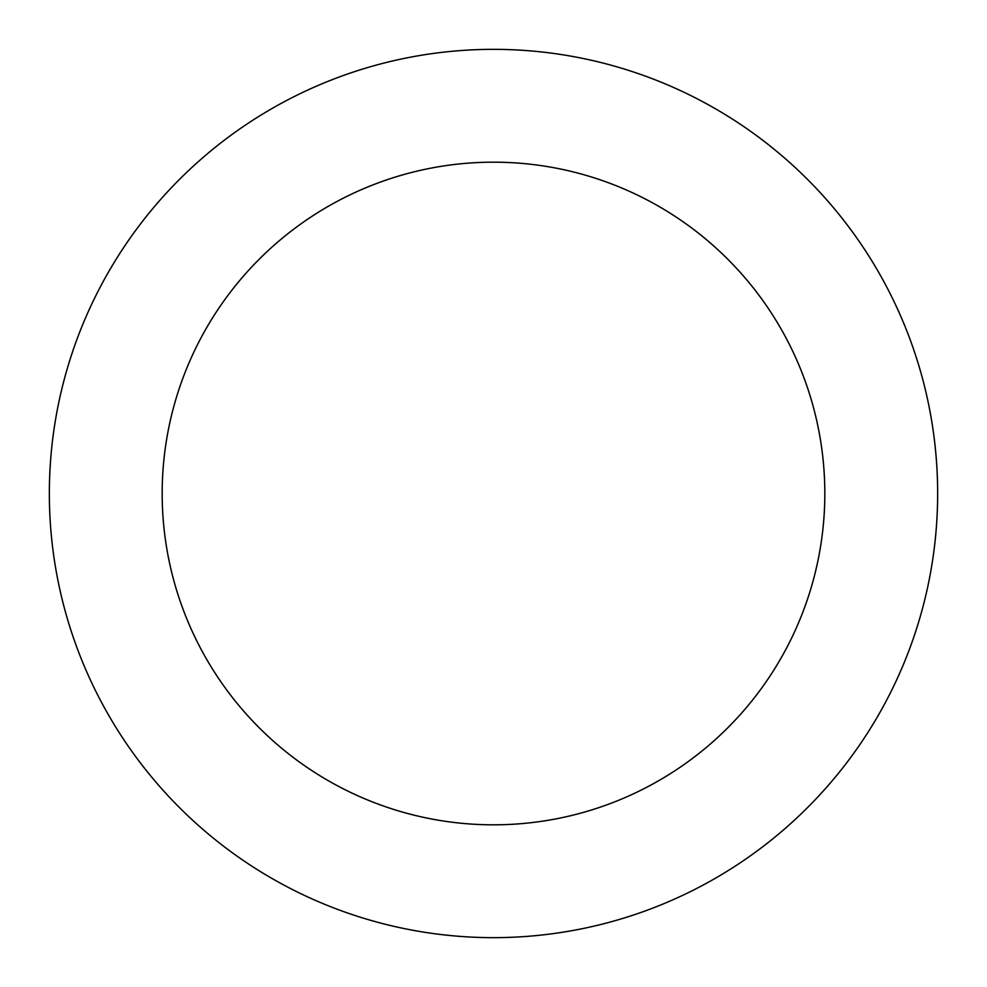 <?xml version="1.0" encoding="UTF-8"?>
<svg xmlns="http://www.w3.org/2000/svg" width="987" height="987" viewBox="0 0 987 987"><rect width="100%" height="100%" fill="white"/><g stroke="black" fill="none" stroke-linecap="round" stroke-linejoin="round"><path stroke-width="1.48" d="M493.5 824.824A331.324 331.324 0 0 0 824.824 493.5A331.324 331.324 0 0 0 493.5 162.176A331.324 331.324 0 0 0 162.176 493.5A331.324 331.324 0 0 0 493.5 824.824M493.5 937.65A444.15 444.15 0 0 0 937.65 493.5A444.15 444.15 0 0 0 493.5 49.35A444.15 444.15 0 0 0 49.35 493.5A444.15 444.15 0 0 0 493.5 937.65"/></g></svg>
